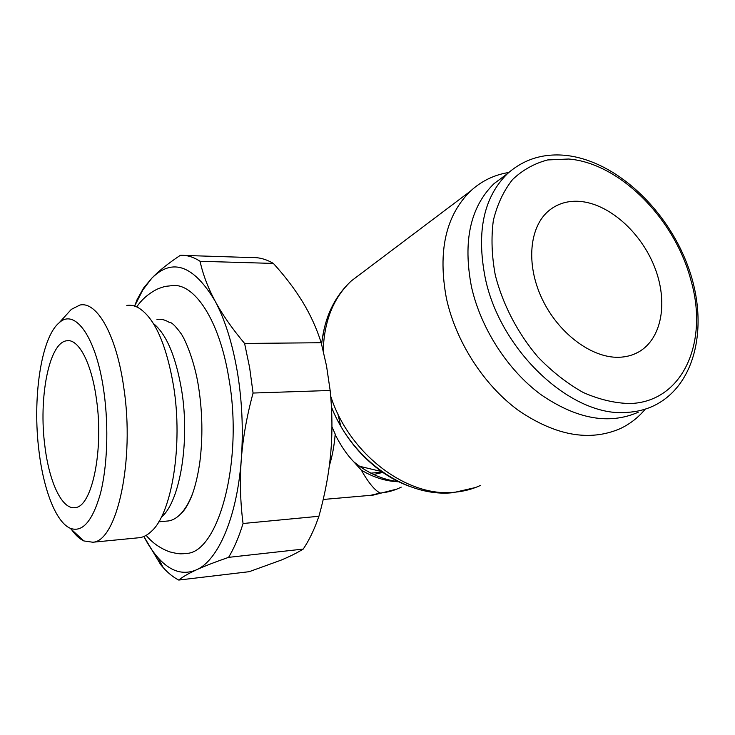 <?xml version="1.0" encoding="UTF-8"?>
<svg xmlns="http://www.w3.org/2000/svg" width="735" height="735" viewBox="0 0 735 735"><rect width="100%" height="100%" fill="white"/><g stroke="black" fill="none" stroke-linecap="round" stroke-linejoin="round"><path stroke-width="1.1" d="M508.776 172.486C494.122 174.829 481.324 181.067 470.372 191.201C445.704 215.649 437.711 251.342 446.393 298.272C455.783 341.49 483.63 384.874 518.276 410.323C555.467 435.69 589.415 441.808 620.11 428.689C629.821 424.113 638.145 417.673 645.082 409.377M335.16 434.578C340.966 445.989 347.205 455.094 353.875 461.911L361.326 470.134C368.354 482.601 374.639 490.245 380.179 493.056C387.74 492.376 394.768 490.392 401.273 487.112M353.875 461.911L359.626 466.302C372.176 475.058 385.177 480.157 398.636 481.618M321.902 341.573L321.259 342.933M324.585 326.845L321.498 343.815M505.855 174.856L494.067 183.603C470.308 206.884 462.774 241.245 471.447 286.714C480.745 328.315 507.692 370.137 540.978 394.667C576.699 419.125 609.113 424.977 638.219 412.234M253.07 393.041L249.615 367.518L244.599 343.447C231.994 328.416 222.126 314.231 215.015 300.918C224.919 319.477 232.361 343.107 237.331 371.791C242.1 400.722 243.423 429.929 241.291 459.403C242.89 438.216 246.813 416.093 253.07 393.041L330.153 390.478C332.339 412.326 332.514 433.374 330.676 453.614C328.839 473.873 324.925 494.756 318.926 516.264L315.976 524.275C312.182 533.812 307.937 542.081 303.215 549.082C297.188 552.83 289.783 556.524 281 560.171L249.193 571.692L178.761 580.062C182.491 576.966 188.335 573.576 196.282 569.91C183.006 575.395 170.336 571.407 158.264 557.975C153.082 552.178 148.286 545.021 143.885 536.486L160.653 564.609L163.179 567.567C168.15 573.125 173.341 577.297 178.761 580.062M184.944 255.458L252.022 257.59C259.087 257.278 266.208 259.225 273.374 263.424C285.061 276.277 294.799 289.094 302.59 301.855L302.949 302.434C310.556 314.993 316.638 328.416 321.204 342.731L326.524 365.901L330.153 390.478M137.555 537.882L139.999 537.643C143.858 536.973 147.606 534.924 151.235 531.488C171.724 514.013 183.217 445.116 173.579 386.132C166.202 343.723 154.469 317.594 138.382 307.735C134.477 305.604 130.609 304.841 126.797 305.429M66.095 315.15L71.332 309.371L79.931 305.043C96.873 301.111 116.461 334.82 123.783 387.565C135.019 460.349 116.938 541.401 92.84 542.237L83.827 540.932C79.509 538.884 75.383 535.052 71.442 529.457M104.03 392.637C96.698 337.53 75.016 307.653 59.149 322.794C40.94 337.705 32.23 398.857 39.028 451.455C43.622 489.776 55.915 521.951 70.091 528.208C82.191 532.884 92.224 521.602 100.208 494.361C107.282 467.533 108.872 427.522 104.03 392.637M153.385 323.501C166.404 334.103 175.821 356.346 181.646 390.239C190.062 441.294 180.038 500.948 161.838 516.769M166.321 521.133L168.719 520.913C172.863 520.215 176.841 517.89 180.672 513.93C184.421 510.77 188.114 504.78 191.743 495.969C195.308 486.46 198.018 475.049 199.883 461.718C202.915 437.371 202.493 412.555 198.615 387.281C194.674 361.032 184.77 338.192 180.589 332.973C174.994 325.43 171.255 321.921 169.372 322.454C165.191 319.817 161.057 318.806 156.959 319.413M180.672 513.93C185.339 509.052 189.428 501.959 192.947 492.652M136.728 306.908C141.809 299.421 148.645 293.495 157.244 289.131C166.092 285.639 166.027 286.457 170.842 285.768C193.314 281.431 219.25 318.779 228.824 378.13C243.597 460.349 218.764 552.123 186.69 553.427L183.116 553.749M579.345 201.353C608.534 203.411 640.534 231.681 654.389 266.557C668.381 301.368 662.244 338.817 638.393 352.12C632.495 355.382 625.889 357.109 618.585 357.284C591.308 358.037 557.975 332.955 541.897 298.447C525.681 263.975 529.411 226.417 549.091 210.486C557.617 203.641 567.696 200.591 579.345 201.353M44.89 446.145C38.496 398.462 48.841 343.162 66.416 340.81C78.222 338.036 91.581 362.493 96.478 399.472C103.947 450.086 91.976 506.737 75.356 507.563C62.199 510.274 49.181 482.197 44.89 446.145M321.792 342.602L321.269 342.914M337.797 413.658L340.856 426.52M243.046 523.504C240.29 501.977 239.702 480.607 241.291 459.403C237.093 517.366 217.946 560.731 196.282 569.91C204.22 566.253 214.987 562.064 228.594 557.351C234.134 548.163 238.958 536.881 243.046 523.504L318.926 516.264M215.015 300.918C207.895 287.578 202.915 274.366 200.058 261.283C193.424 256.956 186.846 254.971 180.341 255.311C168.177 263.415 158.659 271.05 151.768 278.234C172.403 257.627 193.489 265.188 215.015 300.918M134.615 306.091L142.792 289.994L151.768 278.234L143.573 288.037L137.077 299.65L134.634 306.036M228.594 557.351L303.215 549.082M321.204 342.731L244.599 343.447M200.058 261.283L273.374 263.424M331.935 426.677L335.197 434.073C334.278 445.575 332.33 456.104 329.353 465.668M331.457 407.466C342.648 434.082 359.351 455.434 381.575 471.548C390.432 477.814 399.601 482.693 409.073 486.193M363.228 271.941L351.293 280.935C333.451 297.748 324.107 320.974 323.244 350.613M330.667 396.091C349.134 454.221 407.401 497.898 454.873 492.202C463.932 491.366 472.403 489.133 480.277 485.513M361.326 470.134C373.61 477.484 386.077 481.361 398.737 481.774M564.737 155.287C542.559 153.358 523.485 159.477 507.517 173.625C483.685 197.035 476.252 231.791 485.219 277.876C500.232 351.394 572.262 417.728 627.065 412.381C636.776 411.848 645.707 409.634 653.856 405.738C696.826 384.993 709.165 323.179 687.841 265.969C666.737 208.611 615.388 160.68 565.757 155.388M568.697 159.017L547.667 159.936C534.409 163.418 522.714 169.932 512.607 179.496C503.686 190.714 497.264 204.358 493.35 220.426C491.063 237.589 491.715 255.863 495.316 275.257C502.804 304.547 517.706 333.212 537.864 356.934C552.068 371.662 567.209 383.514 583.259 392.508C599.42 399.601 615.076 403.276 630.226 403.543C683.32 401.751 708.751 341.509 690.964 280.393C674.996 219.103 619.982 163.161 568.697 159.017M382.678 472.127L370.752 473.165M370.385 495.353L380.179 493.056M321.627 344.283C324.383 317.878 334.269 296.765 351.293 280.935L470.372 191.201M331.421 406.868C352.102 460.156 406.501 497.972 453.274 492.643L475.416 487.544M494.067 183.603L507.517 173.625M59.149 322.794L71.332 309.371M146.155 535.356C152.292 542.788 160.083 548.282 169.537 551.82C181.177 554.796 181.435 553.63 186.69 553.427M373.518 474.498L383.054 472.384M638.393 352.12L633.781 354.307M69.503 340.783L66.416 340.81M397.056 489.032L373.215 495.105L323.207 499.469M168.719 520.913L158.76 521.822M70.091 528.208L83.827 540.932M139.999 537.643L92.84 542.237M158.264 557.975L163.179 567.567M142.792 289.994L143.573 288.037M359.626 466.302L381.575 471.548"/></g></svg>
